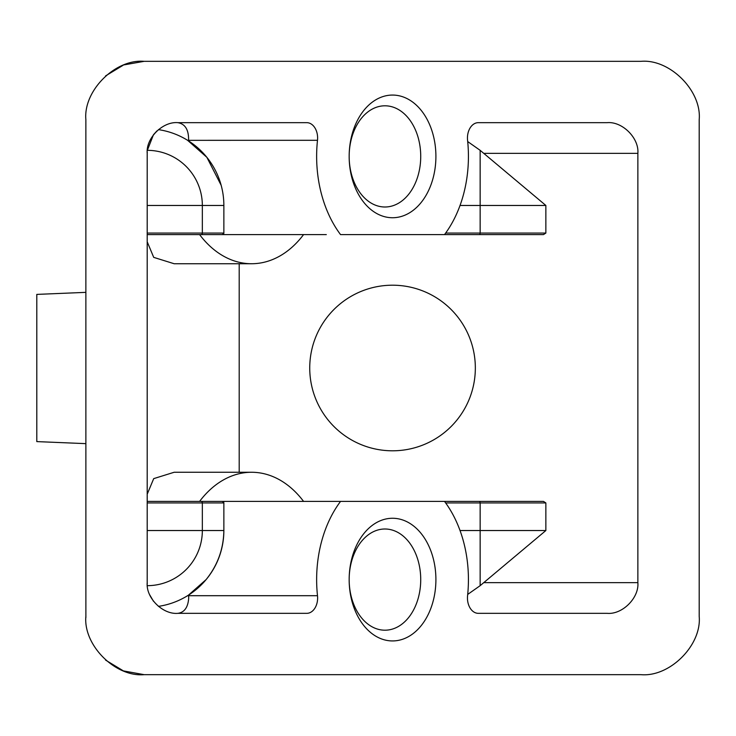 <?xml version="1.0" encoding="UTF-8"?>
<svg xmlns="http://www.w3.org/2000/svg" width="736" height="736" viewBox="0 0 736 736"><rect width="100%" height="100%" fill="white"/><g stroke="black" fill="none" stroke-linecap="round" stroke-linejoin="round"><path stroke-width="1.1" d="M349.168 156.4L349.168 156.4A61.336 43.369 -90 0 1 392.536 95.064A61.336 43.369 -90 0 1 435.905 156.4A61.336 43.369 -90 0 1 392.536 217.736A61.336 43.369 -90 0 1 349.168 156.4L349.168 156.4A50.6 35.779 90 0 0 384.946 207A50.6 35.779 90 0 0 420.725 156.4A50.6 35.779 90 0 0 384.946 105.8A50.6 35.779 90 0 0 349.168 156.4M326.306 501.4L340.547 501.4A107.336 75.9 90 0 0 316.636 579.6A107.336 75.9 90 0 0 317.492 595.7A15.336 10.847 -90 0 1 317.621 598A15.336 10.847 -90 0 1 306.774 613.336L177.864 613.336C162.693 614.707 145.829 597.844 147.2 582.664L147.2 153.336C145.829 138.156 162.693 121.293 177.864 122.664L306.774 122.664A15.336 10.847 -90 0 1 317.492 140.3A107.336 75.9 90 0 0 340.547 234.6L444.516 234.6A107.336 75.9 90 0 0 468.427 156.4A107.336 75.9 90 0 0 467.572 140.3A15.336 10.847 -90 0 1 478.29 122.664L607.2 122.664C622.371 121.293 639.234 138.156 637.864 153.336L637.864 582.664C639.234 597.844 622.371 614.707 607.2 613.336L478.29 613.336A15.336 10.847 -90 0 1 467.452 598A15.336 10.847 -90 0 1 467.572 595.7A107.336 75.9 90 0 0 444.516 501.4L147.2 501.4M349.168 579.6A61.336 43.369 -90 0 1 392.536 518.264A61.336 43.369 -90 0 1 435.905 579.6A61.336 43.369 -90 0 1 392.536 640.936A61.336 43.369 -90 0 1 349.168 579.6A50.6 35.779 90 0 0 384.946 630.2A50.6 35.779 90 0 0 420.725 579.6A50.6 35.779 90 0 0 384.946 529A50.6 35.779 90 0 0 349.168 579.6M85.864 616.4C83.26 645.224 115.304 677.267 144.136 674.664L640.936 674.664C669.76 677.267 701.804 645.224 699.2 616.4L699.2 119.6C701.804 90.776 669.76 58.733 640.936 61.336L144.136 61.336C115.304 58.733 83.26 90.776 85.864 119.6L85.882 617.66M147.2 502.936L223.864 502.936L223.864 530.536A76.664 76.664 0 0 1 158.415 606.372A76.664 76.664 0 0 0 223.864 530.536C223.569 548.918 217.644 565.266 206.108 579.6L188.434 595.166M223.864 502.936L222.336 501.4A1.536 1.536 0 0 1 223.864 502.936M177.864 613.336C184.451 612.426 188.057 607.31 188.71 598L188.591 595.7L317.492 595.7M187.625 595.672L188.591 595.7M444.516 501.4L543.481 501.4L444.516 501.4M251.583 472.264A107.336 75.9 -90 0 0 199.594 501.4L303.572 501.4A107.336 75.9 -90 0 0 251.583 472.264L174.147 472.264L153.704 478.63L147.2 494.224M467.7 594.421L480.148 585.672L545.864 530.536L480.148 530.536L480.148 585.672M309.736 368A82.8 82.8 0 0 0 392.536 450.8A82.8 82.8 0 0 0 475.336 368A82.8 82.8 0 0 0 392.536 285.2A82.8 82.8 0 0 0 309.736 368M543.481 234.6L444.516 234.6L543.481 234.6L545.864 233.064L545.864 205.464L480.148 150.328L467.7 141.57M479.164 501.4A1.536 0.984 90 0 1 480.148 502.936L545.864 502.936L545.864 530.536M545.864 502.936L543.481 501.4M326.306 234.6L147.2 234.6M199.594 234.6L303.572 234.6A107.336 75.9 -90 0 1 251.583 263.736A107.336 75.9 -90 0 1 199.594 234.6M317.492 140.3L187.625 140.328L206.871 157.32L221.159 185.288M147.2 205.464L202.345 205.464L202.345 233.064L223.864 233.064L222.336 234.6A1.536 1.536 0 0 0 223.864 233.064L223.864 205.464L202.345 205.464A55.145 55.145 0 0 0 147.347 150.328L153.438 134.789M156.97 130.888L153.649 134.522M147.228 152.039L147.2 153.336M147.2 582.664L147.228 583.961M149.73 594.863L153.493 601.275M123.611 670.938L144.136 674.664M144.136 61.336L124.172 64.86M147.2 241.776L153.714 257.37L174.147 263.736L251.583 263.736M188.591 140.3C188.784 129.83 185.214 123.952 177.864 122.664M158.415 129.628A76.664 76.664 0 0 1 223.864 205.464A76.664 76.664 0 0 0 158.415 129.628M85.864 443.642L36.8 441.6L36.8 294.4L85.864 292.358M483.736 582.664L637.864 582.664M239.2 472.264L239.2 263.736M483.736 153.336L637.864 153.336M147.347 585.672A55.145 55.145 0 0 0 202.345 530.536L202.345 502.936A1.536 1.178 -90 0 0 201.167 501.4M445.648 502.936L480.148 502.936L480.148 530.536L460.037 530.536M480.148 150.328L480.148 205.464L545.864 205.464M460.037 205.464L480.148 205.464L480.148 233.064L445.648 233.064M147.2 233.064L202.345 233.064A1.536 1.178 90 0 1 201.167 234.6M479.164 234.6A1.536 0.984 -90 0 0 480.148 233.064L545.864 233.064M223.864 530.536L147.2 530.536M105.542 660.072L123.206 670.781M105.542 75.928L123.206 65.219"/></g></svg>
